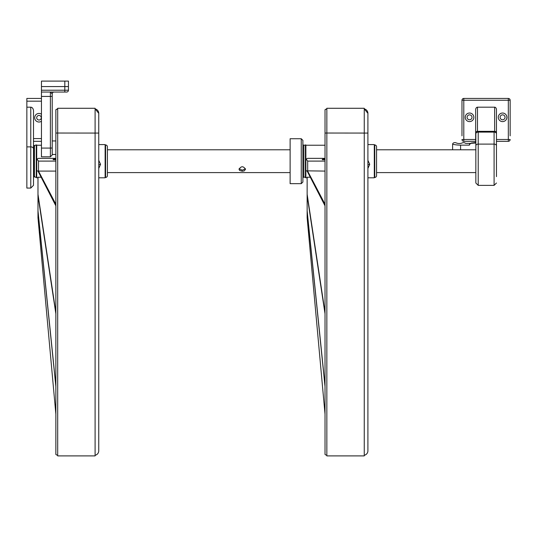<?xml version="1.0" encoding="UTF-8"?>
<svg xmlns="http://www.w3.org/2000/svg" width="537" height="537" viewBox="0 0 537 537"><rect width="100%" height="100%" fill="white"/><g stroke="black" fill="none" stroke-linecap="round" stroke-linejoin="round"><path stroke-width="0.81" d="M34.422 146.782A1.826 1.826 0 0 1 36.248 144.956A1.826 1.826 0 0 0 34.422 146.782A1.826 1.826 0 0 1 36.248 144.956L36.248 177.438A1.826 1.826 0 0 1 34.422 175.612L34.422 146.782A1.826 1.826 0 0 1 36.248 144.956L36.704 144.956L36.704 177.801L36.724 161.939M36.248 177.438L36.704 177.438M34.422 148.762L34.422 173.626M365.61 454.758L366.57 454.027M326.845 455.9L364.254 455.9L326.845 455.9L326.845 133.035L367.905 133.075L367.905 450.858A4.564 4.544 180 0 1 364.254 455.269M305.862 177.438L305.862 144.956L305.405 144.956L305.405 177.438L305.862 177.801L305.882 161.939M325.026 171.095L305.882 170.82L305.862 160.335M367.905 160.308L369.731 164.329L367.905 168.443M367.905 144.594L374.296 144.594L374.296 177.801L367.905 177.801M325.026 109.729L326.845 108.91A4.564 4.544 180 0 0 325.026 109.729L326.845 108.91A4.564 4.544 180 0 0 325.026 109.729L325.026 454.45A4.564 4.544 0 0 0 326.845 455.269M325.026 133.048L326.845 133.042L326.845 108.279L364.254 108.279L364.254 455.9M363.348 133.116L364.254 133.116M364.254 108.91L367.905 113.314L364.254 108.91A4.564 4.544 0 0 1 367.905 113.32L367.905 133.075M367.905 164.678L369.731 164.329M325.026 159.449L322.287 159.697L325.026 158.737M307.137 177.801L305.862 177.801M310.017 177.217L307.137 177.217L307.137 195.569L325.026 313.769M322.287 159.697L325.026 159.697M322.287 159.355L325.026 158.496M325.026 161.093L307.688 161.093L306.124 159.08L307.506 158.355M306.124 159.08L305.862 160.1M305.862 145.232L325.026 145.232M325.026 312.46L307.137 194.253M325.026 204.221L307.654 171.095M307.137 171.081L325.026 205.839M325.026 386.486L307.137 211.484L307.137 217.74L325.026 414.148M325.026 385.741L307.137 210.739L307.137 195.569M307.137 210.739L307.137 211.484M301.257 183.667L302.895 182.023L302.895 140.372L301.257 138.727L290.121 138.727L290.121 183.667L301.257 183.667L301.257 138.727M302.895 177.942L303.808 177.029L303.808 145.366L302.895 144.453M68.454 81.1L68.454 86.571L64.809 86.571L68.454 86.571L68.454 90.223A1.826 1.826 0 0 1 66.628 92.049L41.45 92.049L41.45 86.571L64.809 86.571L41.45 86.571L41.45 81.1L68.454 81.1M305.405 144.956A1.826 1.826 0 0 0 303.808 145.896A1.826 1.826 0 0 1 305.405 144.956M305.405 177.438A1.826 1.826 0 0 1 303.808 176.498M107.413 175.612A1.826 1.826 0 0 1 105.588 177.438L105.588 144.956A1.826 1.826 0 0 1 107.413 146.782L107.413 175.612A1.826 1.826 0 0 1 105.588 177.438L105.131 177.438M105.588 144.956L105.131 144.956M107.413 173.626L107.413 161.194M470.103 143.392L465.982 143.392A0.913 0.644 180 0 1 465.297 143.171A2.282 1.611 0 0 0 462.344 142.876A5.732 4.054 180 0 1 456.128 142.876A2.282 1.611 0 0 0 453.805 142.815A2.282 1.611 0 0 0 452.617 144.231A25.548 18.063 0 0 0 460.592 145.131L469.459 145.131L469.459 144.607A1.826 1.289 0 0 1 471.097 143.325L475.842 142.99M475.842 183.003L475.842 133.78A2.37 1.678 0 0 1 478.219 132.102L478.219 185.372L475.842 183.003L475.842 145.903M475.842 144.936L475.842 145.393M478.219 132.102L494.094 132.102A2.37 1.678 0 0 1 496.463 133.78L496.463 176.619M475.91 133.391L475.842 133.78M475.842 138.298L475.842 135.727M452.617 149.789L452.617 144.231M475.842 142.466L471.097 143.043L469.459 144.607M505.042 117.321A2.463 2.463 0 0 1 501.343 119.456A2.463 2.463 0 0 1 501.343 115.186A2.463 2.463 0 0 1 505.042 117.321M472.01 117.321A2.463 2.463 0 0 1 468.318 119.456A2.463 2.463 0 0 1 468.318 115.186A2.463 2.463 0 0 1 472.01 117.321M494.637 131.35L494.637 107.185A2.578 1.826 -90 0 1 496.463 109.77L496.463 132.639A1.826 1.289 180 0 0 494.637 131.35L477.487 131.35A1.826 1.289 180 0 0 475.661 132.639L475.661 142.493M496.463 132.639L496.463 164.188M475.661 141.318L463.8 141.318L463.8 139.492L475.661 139.492M496.463 139.492L508.324 139.492L508.324 141.318L496.463 141.318M461.974 135.841L461.974 100.258A1.826 1.826 0 0 1 463.8 98.432L508.324 98.432A1.826 1.826 0 0 1 510.15 100.258L510.15 135.841M475.661 132.639L475.661 109.77A2.578 1.826 90 0 1 477.487 107.185L477.487 131.35M494.637 107.185L477.487 107.185M502.578 121.61A4.289 4.289 0 0 0 506.868 117.321A4.289 4.289 0 0 0 502.578 113.032A4.289 4.289 0 0 0 498.289 117.321A4.289 4.289 0 0 0 502.578 121.61M469.546 121.61A4.289 4.289 0 0 0 473.835 117.321A4.289 4.289 0 0 0 469.546 113.032A4.289 4.289 0 0 0 465.257 117.321A4.289 4.289 0 0 0 469.546 121.61M508.324 141.318A1.826 1.826 0 0 0 510.15 139.492A1.826 1.826 0 0 1 508.324 141.318A1.826 1.826 0 0 0 510.15 139.492L508.324 139.492L508.324 100.258L463.8 100.258L463.8 139.492L461.974 139.492A1.826 1.826 0 0 0 463.8 141.318A1.826 1.826 0 0 1 461.974 139.492A1.826 1.826 0 0 0 463.8 141.318M376.571 175.612A1.826 1.826 0 0 1 374.752 177.438L374.752 144.956L374.296 144.956L374.752 144.956A1.826 1.826 0 0 1 376.571 146.782L376.571 175.612A1.826 1.826 0 0 1 374.752 177.438L374.296 177.438M376.571 173.626L376.571 161.194M96.452 454.758L97.412 454.027M57.687 455.9L95.096 455.9L57.687 455.9L57.687 133.035L98.748 133.075L98.748 450.858A4.564 4.544 180 0 1 95.096 455.269M38.496 171.095L36.724 170.82L36.704 160.1L36.966 159.08L38.53 161.093L38.496 171.095L55.861 204.221M98.748 160.308L100.573 164.329L98.748 168.443M98.748 144.594L105.131 144.594L105.131 177.801L98.748 177.801M55.861 109.729L57.687 108.91A4.564 4.544 180 0 0 55.861 109.729L57.687 108.91A4.564 4.544 180 0 0 55.861 109.729L55.861 454.45A4.564 4.544 0 0 0 57.687 455.269M55.861 133.048L57.687 133.042L57.687 108.279L95.096 108.279L95.096 455.9M94.183 133.116L95.096 133.116M95.096 108.91L98.748 113.314L95.096 108.91A4.564 4.544 0 0 1 98.748 113.32L98.748 133.075M98.748 164.678L100.573 164.329M55.861 159.449L53.129 159.697L55.861 158.737M37.979 177.801L36.704 177.801M40.859 177.217L37.979 177.217L37.979 195.569L55.861 313.769M53.129 159.697L55.861 159.697M53.129 159.355L55.861 158.496M36.966 159.08L38.342 158.355M55.861 171.095L38.53 171.095M36.704 145.232L41.45 145.232M55.861 312.46L37.979 194.253M37.979 171.081L55.861 205.839M55.861 386.486L37.979 211.484L37.979 217.74L55.861 414.148M55.861 385.741L37.979 210.739L37.979 195.569M37.979 210.739L37.979 211.484M33.509 111.058L33.509 185.332L30.77 188.071L30.77 107.185A3.873 2.739 90 0 1 33.509 111.058M33.509 142.52L33.509 141.318L41.45 141.318M33.509 161.194L33.509 145.413L34.24 145.413L34.24 176.982L33.509 176.982M41.45 101.171L26.85 101.171L26.85 188.071L30.77 188.071M26.85 107.185L30.77 107.185M26.85 101.171L26.85 98.432L41.45 98.432M41.45 121.234A4.283 4.283 0 0 1 34.898 116.435A4.283 4.283 0 0 1 41.45 114.227M38.986 120.013A2.282 2.282 0 0 1 37.013 116.589A2.282 2.282 0 0 1 40.96 116.589A2.282 2.282 0 0 1 38.986 120.013M242.268 171.222L244.248 170.867L245.51 169.262C243.348 165.946 241.187 165.946 239.032 169.262L239.596 170.451L242.268 171.222M239.106 168.759L242.268 170.202L245.436 168.759M55.861 140.949L52.217 140.949L52.217 93.868L52.217 155.005L50.391 156.824L50.391 148.078L41.45 148.078L41.45 92.049M52.217 140.949L52.217 154.455L55.861 154.455M50.391 156.824L41.45 156.824L41.45 148.078M52.217 93.868L50.391 92.049L52.217 93.868A1.826 1.826 0 0 1 54.042 92.049M307.688 158.368L325.026 158.368M307.688 161.093L307.688 171.095M64.809 81.1L64.809 90.223L68.454 90.223M460.592 149.789L460.592 145.131M478.219 185.372L494.094 185.372L494.094 132.102M475.842 145.775A2.37 1.678 180 0 1 478.219 144.097L494.094 144.097A2.37 1.678 0 0 1 496.463 145.775M510.15 100.258A1.826 1.826 0 0 0 508.324 98.432L508.324 100.258L510.15 100.258M461.974 100.258L463.8 100.258L463.8 98.432A1.826 1.826 0 0 0 461.974 100.258M38.53 158.368L55.861 158.368M55.861 161.093L38.53 161.093M26.85 146.876L30.77 146.876A2.739 1.933 0 0 1 33.509 148.809M33.509 138.58L41.45 138.58M41.45 90.223L64.809 90.223L64.809 92.049M52.217 148.004L50.391 148.078L50.391 96.425L41.45 96.425M52.217 96.345L50.391 96.425L50.391 92.049M325.026 158.355L307.52 158.355M494.094 185.372L496.463 183.003M55.861 158.355L38.362 158.355M475.842 149.789L376.571 149.789M290.121 149.789L107.413 149.789M475.842 172.599L376.571 172.599M290.121 172.599L107.413 172.599"/></g></svg>
